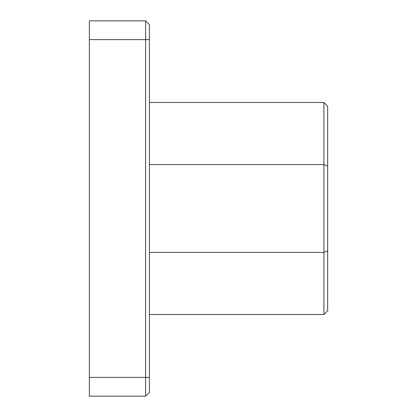 <?xml version="1.0" encoding="UTF-8"?>
<svg xmlns="http://www.w3.org/2000/svg" width="417" height="417" viewBox="0 0 417 417"><rect width="100%" height="100%" fill="white"/><g stroke="black" fill="none" stroke-linecap="round" stroke-linejoin="round"><path stroke-width="0.63" d="M145.637 20.85L149.39 24.603L149.39 392.397L145.637 396.15L89.342 396.15L89.342 377.385L145.637 377.385L145.637 20.85L89.342 20.85L89.342 377.385M149.39 252.415L323.905 252.415L323.905 314.522L149.39 314.522M323.905 102.478L327.658 106.231L327.658 250.862L323.905 252.415L323.905 102.478L149.39 102.478M327.658 166.138L323.905 164.585L149.39 164.585M327.658 250.862L327.658 310.769L323.905 314.522M145.637 396.15L145.637 377.385L149.39 377.385M149.39 39.615L89.342 39.615"/></g></svg>
